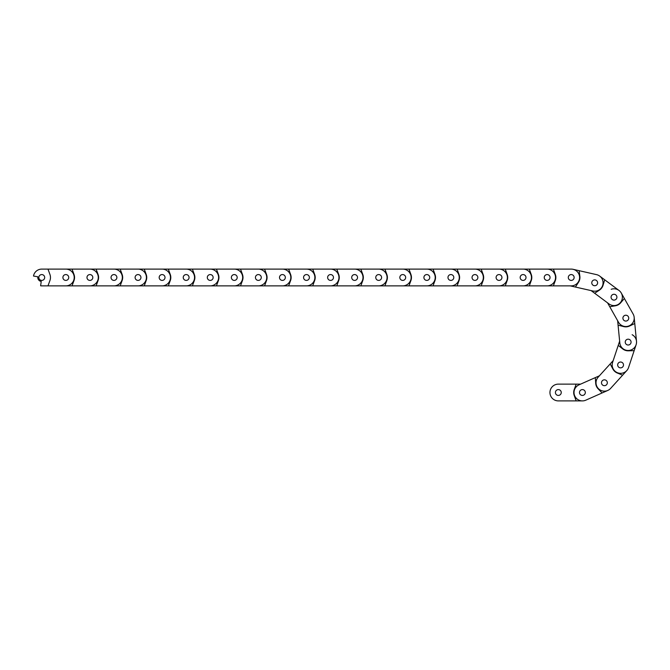 <?xml version="1.0" encoding="UTF-8"?>
<svg xmlns="http://www.w3.org/2000/svg" width="670" height="670" viewBox="0 0 670 670"><rect width="100%" height="100%" fill="white"/><g stroke="black" fill="none" stroke-linecap="round" stroke-linejoin="round"><path stroke-width="1" d="M563.101 384.128L558.336 384.128A8.383 8.383 0 0 0 549.953 392.511A8.383 8.383 0 0 0 558.336 400.894L563.101 400.894M561.251 392.511A2.914 2.914 0 0 1 558.336 395.426A2.914 2.914 0 0 1 555.422 392.511A2.914 2.914 0 0 1 558.336 389.597A2.914 2.914 0 0 1 561.251 392.511M558.336 400.894L582.406 400.894L576.183 400.894L574.215 395.493A8.718 8.718 0 0 1 574.215 389.53L576.183 384.128L580.63 384.128L583.369 382.913M579.483 392.511A2.914 2.914 0 0 1 582.406 389.597A2.914 2.914 0 0 1 585.32 392.511A2.914 2.914 0 0 1 582.406 395.426A2.914 2.914 0 0 1 579.483 392.511M558.336 384.128L576.183 384.128M585.798 400.183L607.807 390.434L602.112 392.955L598.126 388.809A8.718 8.718 0 0 1 595.714 383.357L595.32 377.612L579.006 384.84A8.383 8.383 0 0 0 574.734 395.903A8.383 8.383 0 0 0 585.798 400.183L590.161 398.248M585.069 391.33A2.914 2.914 0 0 1 583.587 395.174A2.914 2.914 0 0 1 579.734 393.692A2.914 2.914 0 0 1 581.225 389.84A2.914 2.914 0 0 1 585.069 391.33M601.744 383.944A2.914 2.914 0 0 1 603.226 380.099A2.914 2.914 0 0 1 607.079 381.582A2.914 2.914 0 0 1 605.588 385.434A2.914 2.914 0 0 1 601.744 383.944M595.32 377.612L599.39 375.811L601.4 373.6M610.621 388.399L626.793 370.577L622.614 375.183L617.288 373.014A8.718 8.718 0 0 1 612.874 369.003L610.194 363.911L598.201 377.126A8.383 8.383 0 0 0 598.771 388.977A8.383 8.383 0 0 0 610.621 388.399L613.821 384.873M606.367 380.602A2.914 2.914 0 0 1 606.568 384.722A2.914 2.914 0 0 1 602.447 384.923A2.914 2.914 0 0 1 602.246 380.803A2.914 2.914 0 0 1 606.367 380.602M618.619 367.101A2.914 2.914 0 0 1 618.418 362.981A2.914 2.914 0 0 1 622.539 362.78A2.914 2.914 0 0 1 622.74 366.9A2.914 2.914 0 0 1 618.619 367.101M610.194 363.911L613.176 360.619L614.122 357.78M628.544 367.579L636.115 344.74L634.155 350.644L628.41 350.812A8.718 8.718 0 0 1 622.748 348.936L618.234 345.368L612.623 362.303A8.383 8.383 0 0 0 617.941 372.905A8.383 8.383 0 0 0 628.544 367.579L630.043 363.056M621.5 362.177A2.914 2.914 0 0 1 623.351 365.862A2.914 2.914 0 0 1 619.666 367.713A2.914 2.914 0 0 1 617.815 364.028A2.914 2.914 0 0 1 621.5 362.177M627.237 344.866A2.914 2.914 0 0 1 625.386 341.181A2.914 2.914 0 0 1 629.071 339.33A2.914 2.914 0 0 1 630.922 343.015A2.914 2.914 0 0 1 627.237 344.866M618.234 345.368L619.633 341.147L619.348 338.166M632.137 334.715A8.383 8.383 0 0 1 636.115 344.74M636.5 341.29L634.172 317.337L634.775 323.526L629.582 326.005A8.718 8.718 0 0 1 623.653 326.583L618.075 325.151L619.809 342.906A8.383 8.383 0 0 0 628.962 350.444A8.383 8.383 0 0 0 636.5 341.29L636.039 336.541M627.874 339.196A2.914 2.914 0 0 1 631.056 341.817A2.914 2.914 0 0 1 628.435 345A2.914 2.914 0 0 1 625.252 342.378A2.914 2.914 0 0 1 627.874 339.196M626.107 321.047A2.914 2.914 0 0 1 622.924 318.426A2.914 2.914 0 0 1 625.537 315.243A2.914 2.914 0 0 1 628.728 317.865A2.914 2.914 0 0 1 626.107 321.047M618.075 325.151L617.648 320.721L616.174 318.116M633.125 314.021L621.299 293.066L624.356 298.485L620.613 302.857A8.718 8.718 0 0 1 615.42 305.78L609.75 306.726L618.519 322.27A8.383 8.383 0 0 0 629.942 325.453A8.383 8.383 0 0 0 633.125 314.021L630.788 309.875M624.39 315.603A2.914 2.914 0 0 1 628.368 316.709A2.914 2.914 0 0 1 627.254 320.687A2.914 2.914 0 0 1 623.284 319.582A2.914 2.914 0 0 1 624.39 315.603M615.429 299.724A2.914 2.914 0 0 1 611.45 298.619A2.914 2.914 0 0 1 612.564 294.649A2.914 2.914 0 0 1 616.534 295.755A2.914 2.914 0 0 1 615.429 299.724M609.75 306.726L607.564 302.857L605.161 301.065M611.199 289.281A8.383 8.383 0 0 1 619.005 290.462L615.177 287.614M594.675 293.259L608.988 303.912A8.383 8.383 0 0 0 620.721 302.195A8.383 8.383 0 0 0 619.005 290.462L599.7 276.09L604.692 279.8L603.042 285.311A8.718 8.718 0 0 1 599.482 290.093L594.675 293.259L591.107 290.604L588.185 289.934M611.651 295.445A2.914 2.914 0 0 1 615.738 294.85A2.914 2.914 0 0 1 616.333 298.929A2.914 2.914 0 0 1 612.254 299.524A2.914 2.914 0 0 1 611.651 295.445M597.029 284.557A2.914 2.914 0 0 1 592.95 285.152A2.914 2.914 0 0 1 592.347 281.073A2.914 2.914 0 0 1 596.434 280.47A2.914 2.914 0 0 1 597.029 284.557M596.543 274.633L573.076 269.307L579.14 270.688L579.868 276.392A8.718 8.718 0 0 1 578.545 282.204L575.43 287.045L592.833 290.989A8.383 8.383 0 0 0 602.866 284.666A8.383 8.383 0 0 0 596.543 274.633L591.895 273.578M591.844 282.171A2.914 2.914 0 0 1 595.337 279.968A2.914 2.914 0 0 1 597.539 283.46A2.914 2.914 0 0 1 594.047 285.654A2.914 2.914 0 0 1 591.844 282.171M574.064 278.134A2.914 2.914 0 0 1 570.572 280.336A2.914 2.914 0 0 1 568.378 276.844A2.914 2.914 0 0 1 571.862 274.641A2.914 2.914 0 0 1 574.064 278.134M575.43 287.045L570.279 285.872L566.452 285.872M571.217 269.106L547.156 269.106L553.378 269.106L555.346 274.507A8.718 8.718 0 0 1 555.346 280.47L553.378 285.872L571.217 285.872A8.383 8.383 0 0 0 579.609 277.489A8.383 8.383 0 0 0 571.217 269.106L566.452 269.106M568.302 277.489A2.914 2.914 0 0 1 571.217 274.574A2.914 2.914 0 0 1 574.14 277.489A2.914 2.914 0 0 1 571.217 280.403A2.914 2.914 0 0 1 568.302 277.489M550.07 277.489A2.914 2.914 0 0 1 547.156 280.403A2.914 2.914 0 0 1 544.241 277.489A2.914 2.914 0 0 1 547.156 274.574A2.914 2.914 0 0 1 550.07 277.489A2.914 2.914 0 0 1 547.156 280.403A2.914 2.914 0 0 1 544.241 277.489A2.914 2.914 0 0 1 547.156 274.574A2.914 2.914 0 0 1 550.07 277.489M553.378 285.872L41.758 285.872A8.383 8.383 0 0 1 40.627 285.797L41.222 281.425A3.978 3.978 0 0 1 37.847 276.802A3.978 3.978 0 0 0 37.788 277.489M542.39 285.872L547.156 285.872A8.383 8.383 0 0 0 555.539 277.489A8.383 8.383 0 0 0 547.156 269.106L542.39 269.106M547.156 269.106L523.086 269.106L529.308 269.106L531.277 274.507A8.718 8.718 0 0 1 531.277 280.47L529.308 285.872M526.009 277.489A2.914 2.914 0 0 1 523.086 280.403A2.914 2.914 0 0 1 520.171 277.489A2.914 2.914 0 0 1 523.086 274.574A2.914 2.914 0 0 1 526.009 277.489A2.914 2.914 0 0 1 523.086 280.403A2.914 2.914 0 0 1 520.171 277.489A2.914 2.914 0 0 1 523.086 274.574A2.914 2.914 0 0 1 526.009 277.489M518.32 285.872L523.086 285.872A8.383 8.383 0 0 0 531.478 277.489A8.383 8.383 0 0 0 523.086 269.106L518.32 269.106M523.086 269.106L499.024 269.106L505.247 269.106L507.207 274.507A8.718 8.718 0 0 1 507.207 280.47L505.247 285.872M501.939 277.489A2.914 2.914 0 0 1 499.024 280.403A2.914 2.914 0 0 1 496.102 277.489A2.914 2.914 0 0 1 499.024 274.574A2.914 2.914 0 0 1 501.939 277.489A2.914 2.914 0 0 1 499.024 280.403A2.914 2.914 0 0 1 496.102 277.489A2.914 2.914 0 0 1 499.024 274.574A2.914 2.914 0 0 1 501.939 277.489M494.251 285.872L499.024 285.872A8.383 8.383 0 0 0 507.408 277.489A8.383 8.383 0 0 0 499.024 269.106L494.251 269.106M499.024 269.106L474.955 269.106L481.177 269.106L483.145 274.507A8.718 8.718 0 0 1 483.145 280.47L481.177 285.872M477.869 277.489A2.914 2.914 0 0 1 474.955 280.403A2.914 2.914 0 0 1 472.04 277.489A2.914 2.914 0 0 1 474.955 274.574A2.914 2.914 0 0 1 477.869 277.489A2.914 2.914 0 0 1 474.955 280.403A2.914 2.914 0 0 1 472.04 277.489A2.914 2.914 0 0 1 474.955 274.574A2.914 2.914 0 0 1 477.869 277.489M470.189 285.872L474.955 285.872A8.383 8.383 0 0 0 483.338 277.489A8.383 8.383 0 0 0 474.955 269.106L470.189 269.106M474.955 269.106L450.885 269.106L457.107 269.106L459.076 274.507A8.718 8.718 0 0 1 459.076 280.47L457.107 285.872M453.808 277.489A2.914 2.914 0 0 1 450.885 280.403A2.914 2.914 0 0 1 447.97 277.489A2.914 2.914 0 0 1 450.885 274.574A2.914 2.914 0 0 1 453.808 277.489A2.914 2.914 0 0 1 450.885 280.403A2.914 2.914 0 0 1 447.97 277.489A2.914 2.914 0 0 1 450.885 274.574A2.914 2.914 0 0 1 453.808 277.489M446.119 285.872L450.885 285.872A8.383 8.383 0 0 0 459.277 277.489A8.383 8.383 0 0 0 450.885 269.106L446.119 269.106M450.885 269.106L426.824 269.106L433.046 269.106L435.014 274.507A8.718 8.718 0 0 1 435.014 280.47L433.046 285.872M429.738 277.489A2.914 2.914 0 0 1 426.824 280.403A2.914 2.914 0 0 1 423.909 277.489A2.914 2.914 0 0 1 426.824 274.574A2.914 2.914 0 0 1 429.738 277.489A2.914 2.914 0 0 1 426.824 280.403A2.914 2.914 0 0 1 423.909 277.489A2.914 2.914 0 0 1 426.824 274.574A2.914 2.914 0 0 1 429.738 277.489M422.058 285.872L426.824 285.872A8.383 8.383 0 0 0 435.207 277.489A8.383 8.383 0 0 0 426.824 269.106L422.058 269.106M426.824 269.106L402.754 269.106L408.976 269.106L410.945 274.507A8.718 8.718 0 0 1 410.945 280.47L408.976 285.872M405.677 277.489A2.914 2.914 0 0 1 402.754 280.403A2.914 2.914 0 0 1 399.839 277.489A2.914 2.914 0 0 1 402.754 274.574A2.914 2.914 0 0 1 405.677 277.489A2.914 2.914 0 0 1 402.754 280.403A2.914 2.914 0 0 1 399.839 277.489A2.914 2.914 0 0 1 402.754 274.574A2.914 2.914 0 0 1 405.677 277.489M397.988 285.872L402.754 285.872A8.383 8.383 0 0 0 411.146 277.489A8.383 8.383 0 0 0 402.754 269.106L397.988 269.106M402.754 269.106L378.692 269.106L384.915 269.106L386.875 274.507A8.718 8.718 0 0 1 386.875 280.47L384.915 285.872M381.607 277.489A2.914 2.914 0 0 1 378.692 280.403A2.914 2.914 0 0 1 375.769 277.489A2.914 2.914 0 0 1 378.692 274.574A2.914 2.914 0 0 1 381.607 277.489A2.914 2.914 0 0 1 378.692 280.403A2.914 2.914 0 0 1 375.769 277.489A2.914 2.914 0 0 1 378.692 274.574A2.914 2.914 0 0 1 381.607 277.489M373.919 285.872L378.692 285.872A8.383 8.383 0 0 0 387.076 277.489A8.383 8.383 0 0 0 378.692 269.106L373.919 269.106M378.692 269.106L354.623 269.106L360.845 269.106L362.813 274.507A8.718 8.718 0 0 1 362.813 280.47L360.845 285.872M357.537 277.489A2.914 2.914 0 0 1 354.623 280.403A2.914 2.914 0 0 1 351.708 277.489A2.914 2.914 0 0 1 354.623 274.574A2.914 2.914 0 0 1 357.537 277.489A2.914 2.914 0 0 1 354.623 280.403A2.914 2.914 0 0 1 351.708 277.489A2.914 2.914 0 0 1 354.623 274.574A2.914 2.914 0 0 1 357.537 277.489M349.857 285.872L354.623 285.872A8.383 8.383 0 0 0 363.006 277.489A8.383 8.383 0 0 0 354.623 269.106L349.857 269.106M354.623 269.106L330.553 269.106L336.776 269.106L338.744 274.507A8.718 8.718 0 0 1 338.744 280.47L336.776 285.872M333.476 277.489A2.914 2.914 0 0 1 330.553 280.403A2.914 2.914 0 0 1 327.638 277.489A2.914 2.914 0 0 1 330.553 274.574A2.914 2.914 0 0 1 333.476 277.489A2.914 2.914 0 0 1 330.553 280.403A2.914 2.914 0 0 1 327.638 277.489A2.914 2.914 0 0 1 330.553 274.574A2.914 2.914 0 0 1 333.476 277.489M325.788 285.872L330.553 285.872A8.383 8.383 0 0 0 338.945 277.489A8.383 8.383 0 0 0 330.553 269.106L325.788 269.106M330.553 269.106L306.491 269.106L312.714 269.106L314.682 274.507A8.718 8.718 0 0 1 314.682 280.47L312.714 285.872M309.406 277.489A2.914 2.914 0 0 1 306.491 280.403A2.914 2.914 0 0 1 303.569 277.489A2.914 2.914 0 0 1 306.491 274.574A2.914 2.914 0 0 1 309.406 277.489A2.914 2.914 0 0 1 306.491 280.403A2.914 2.914 0 0 1 303.569 277.489A2.914 2.914 0 0 1 306.491 274.574A2.914 2.914 0 0 1 309.406 277.489M301.726 285.872L306.491 285.872A8.383 8.383 0 0 0 314.875 277.489A8.383 8.383 0 0 0 306.491 269.106L301.726 269.106M306.491 269.106L282.422 269.106L288.644 269.106L290.613 274.507A8.718 8.718 0 0 1 290.613 280.47L288.644 285.872M285.345 277.489A2.914 2.914 0 0 1 282.422 280.403A2.914 2.914 0 0 1 279.507 277.489A2.914 2.914 0 0 1 282.422 274.574A2.914 2.914 0 0 1 285.345 277.489A2.914 2.914 0 0 1 282.422 280.403A2.914 2.914 0 0 1 279.507 277.489A2.914 2.914 0 0 1 282.422 274.574A2.914 2.914 0 0 1 285.345 277.489M277.656 285.872L282.422 285.872A8.383 8.383 0 0 0 290.814 277.489A8.383 8.383 0 0 0 282.422 269.106L277.656 269.106M282.422 269.106L258.36 269.106L264.583 269.106L266.543 274.507A8.718 8.718 0 0 1 266.543 280.47L264.583 285.872M261.275 277.489A2.914 2.914 0 0 1 258.36 280.403A2.914 2.914 0 0 1 255.438 277.489A2.914 2.914 0 0 1 258.36 274.574A2.914 2.914 0 0 1 261.275 277.489A2.914 2.914 0 0 1 258.36 280.403A2.914 2.914 0 0 1 255.438 277.489A2.914 2.914 0 0 1 258.36 274.574A2.914 2.914 0 0 1 261.275 277.489M253.587 285.872L258.36 285.872A8.383 8.383 0 0 0 266.744 277.489A8.383 8.383 0 0 0 258.36 269.106L253.587 269.106M258.36 269.106L234.291 269.106L240.513 269.106L242.481 274.507A8.718 8.718 0 0 1 242.481 280.47L240.513 285.872M237.205 277.489A2.914 2.914 0 0 1 234.291 280.403A2.914 2.914 0 0 1 231.376 277.489A2.914 2.914 0 0 1 234.291 274.574A2.914 2.914 0 0 1 237.205 277.489A2.914 2.914 0 0 1 234.291 280.403A2.914 2.914 0 0 1 231.376 277.489A2.914 2.914 0 0 1 234.291 274.574A2.914 2.914 0 0 1 237.205 277.489M229.525 285.872L234.291 285.872A8.383 8.383 0 0 0 242.674 277.489A8.383 8.383 0 0 0 234.291 269.106L229.525 269.106M234.291 269.106L210.221 269.106L216.444 269.106L218.412 274.507A8.718 8.718 0 0 1 218.412 280.47L216.444 285.872M213.144 277.489A2.914 2.914 0 0 1 210.221 280.403A2.914 2.914 0 0 1 207.306 277.489A2.914 2.914 0 0 1 210.221 274.574A2.914 2.914 0 0 1 213.144 277.489A2.914 2.914 0 0 1 210.221 280.403A2.914 2.914 0 0 1 207.306 277.489A2.914 2.914 0 0 1 210.221 274.574A2.914 2.914 0 0 1 213.144 277.489M205.456 285.872L210.221 285.872A8.383 8.383 0 0 0 218.613 277.489A8.383 8.383 0 0 0 210.221 269.106L205.456 269.106M210.221 269.106L186.16 269.106L192.382 269.106L194.35 274.507A8.718 8.718 0 0 1 194.35 280.47L192.382 285.872M189.074 277.489A2.914 2.914 0 0 1 186.16 280.403A2.914 2.914 0 0 1 183.237 277.489A2.914 2.914 0 0 1 186.16 274.574A2.914 2.914 0 0 1 189.074 277.489A2.914 2.914 0 0 1 186.16 280.403A2.914 2.914 0 0 1 183.237 277.489A2.914 2.914 0 0 1 186.16 274.574A2.914 2.914 0 0 1 189.074 277.489M181.394 285.872L186.16 285.872A8.383 8.383 0 0 0 194.543 277.489A8.383 8.383 0 0 0 186.16 269.106L181.394 269.106M186.16 269.106L162.09 269.106L168.312 269.106L170.28 274.507A8.718 8.718 0 0 1 170.28 280.47L168.312 285.872M165.013 277.489A2.914 2.914 0 0 1 162.09 280.403A2.914 2.914 0 0 1 159.175 277.489A2.914 2.914 0 0 1 162.09 274.574A2.914 2.914 0 0 1 165.013 277.489A2.914 2.914 0 0 1 162.09 280.403A2.914 2.914 0 0 1 159.175 277.489A2.914 2.914 0 0 1 162.09 274.574A2.914 2.914 0 0 1 165.013 277.489M157.324 285.872L162.09 285.872A8.383 8.383 0 0 0 170.482 277.489A8.383 8.383 0 0 0 162.09 269.106L157.324 269.106M162.09 269.106L138.028 269.106L144.243 269.106L146.211 274.507A8.718 8.718 0 0 1 146.211 280.47L144.243 285.872M140.943 277.489A2.914 2.914 0 0 1 138.028 280.403A2.914 2.914 0 0 1 135.106 277.489A2.914 2.914 0 0 1 138.028 274.574A2.914 2.914 0 0 1 140.943 277.489A2.914 2.914 0 0 1 138.028 280.403A2.914 2.914 0 0 1 135.106 277.489A2.914 2.914 0 0 1 138.028 274.574A2.914 2.914 0 0 1 140.943 277.489M133.255 285.872L138.028 285.872A8.383 8.383 0 0 0 146.412 277.489A8.383 8.383 0 0 0 138.028 269.106L133.255 269.106M138.028 269.106L113.959 269.106L120.181 269.106L122.149 274.507A8.718 8.718 0 0 1 122.149 280.47L120.181 285.872M116.873 277.489A2.914 2.914 0 0 1 113.959 280.403A2.914 2.914 0 0 1 111.044 277.489A2.914 2.914 0 0 1 113.959 274.574A2.914 2.914 0 0 1 116.873 277.489A2.914 2.914 0 0 1 113.959 280.403A2.914 2.914 0 0 1 111.044 277.489A2.914 2.914 0 0 1 113.959 274.574A2.914 2.914 0 0 1 116.873 277.489M109.193 285.872L113.959 285.872A8.383 8.383 0 0 0 122.342 277.489A8.383 8.383 0 0 0 113.959 269.106L109.193 269.106M113.959 269.106L89.889 269.106L96.112 269.106L98.08 274.507A8.718 8.718 0 0 1 98.08 280.47L96.112 285.872M92.812 277.489A2.914 2.914 0 0 1 89.889 280.403A2.914 2.914 0 0 1 86.974 277.489A2.914 2.914 0 0 1 89.889 274.574A2.914 2.914 0 0 1 92.812 277.489A2.914 2.914 0 0 1 89.889 280.403A2.914 2.914 0 0 1 86.974 277.489A2.914 2.914 0 0 1 89.889 274.574A2.914 2.914 0 0 1 92.812 277.489M85.124 285.872L89.889 285.872A8.383 8.383 0 0 0 98.281 277.489A8.383 8.383 0 0 0 89.889 269.106L85.124 269.106M89.889 269.106L65.828 269.106L72.05 269.106L74.018 274.507A8.718 8.718 0 0 1 74.018 280.47L72.05 285.872M68.742 277.489A2.914 2.914 0 0 1 65.828 280.403A2.914 2.914 0 0 1 62.905 277.489A2.914 2.914 0 0 1 65.828 274.574A2.914 2.914 0 0 1 68.742 277.489A2.914 2.914 0 0 1 65.828 280.403A2.914 2.914 0 0 1 62.905 277.489A2.914 2.914 0 0 1 65.828 274.574A2.914 2.914 0 0 1 68.742 277.489M61.062 285.872L65.828 285.872A8.383 8.383 0 0 0 74.211 277.489A8.383 8.383 0 0 0 65.828 269.106L61.062 269.106M65.828 269.106L41.758 269.106L47.98 269.106L49.949 274.507A8.718 8.718 0 0 1 49.949 280.47L47.98 285.872M44.681 277.489A2.914 2.914 0 0 1 41.758 280.403A2.914 2.914 0 0 1 38.843 277.489A2.914 2.914 0 0 1 41.758 274.574A2.914 2.914 0 0 1 44.681 277.489M37.847 276.802L33.5 276.032A8.383 8.383 0 0 1 41.758 269.106"/></g></svg>
